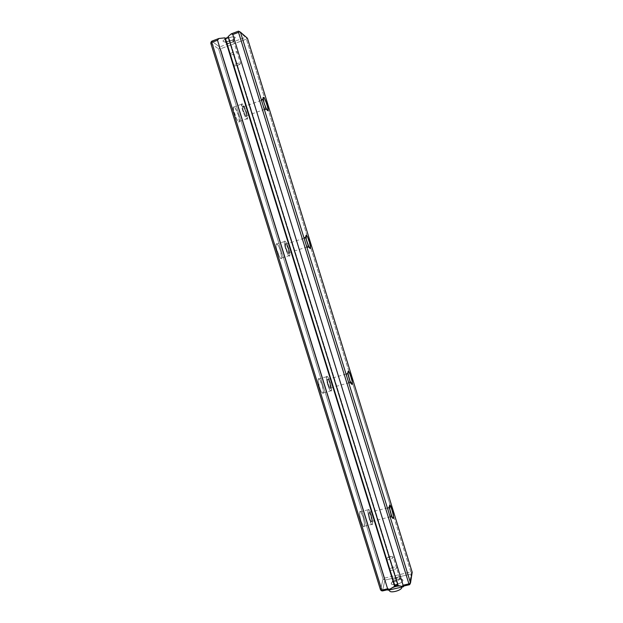 <?xml version="1.0" encoding="UTF-8"?>
<svg xmlns="http://www.w3.org/2000/svg" width="623" height="623" viewBox="0 0 623 623"><rect width="100%" height="100%" fill="white"/><g stroke="black" fill="none" stroke-linecap="round" stroke-linejoin="round"><path stroke-width="0.47" stroke-dasharray="3.12 2.34" d="M410.83 571.976L393.425 515.595L410.83 571.976L384.656 578.074L220.526 48.789L219.358 48.142L218.657 48.999L383.067 579.008L380.505 589.817L383.067 579.008L384.079 579.258L384.656 578.074L220.526 48.789L246.389 39.148L220.526 48.789L219.358 48.142L219.623 46.959L211.789 41.173L219.623 46.959L218.657 48.999L383.067 579.008L384.952 580.099L411.18 574.009L409.475 584.724L411.18 574.009L412.2 572.233L411.733 572.817L410.83 571.976L411.733 572.817L411.18 574.009L384.952 580.099L384.079 579.258L384.656 578.074L410.83 571.976M393.425 515.587L349.059 371.806L393.425 515.587M349.051 371.806L246.389 39.148L349.051 371.806M210.8 43.275L218.657 48.999L210.8 43.275M238.484 115.31L235.066 107.701L234.1 106.712L233.477 106.868L233.625 110.411L236.662 118.954L237.838 120.917L238.804 121.867L239.396 121.656L238.484 115.31C239.357 118.199 239.691 120.231 239.489 121.399C238.827 125.363 232.402 110.442 233.376 107.164C234.458 106.003 236.156 108.721 238.484 115.31M280.552 250.913L278.45 245.719L276.589 243.632L276.075 245.929L276.464 248.406L279.377 256.559L280.42 258.109L281.222 258.576L281.674 257.914L280.552 250.913C281.541 254.215 281.908 256.583 281.651 258.008C280.887 262.057 275.078 247.58 276.129 244.208C277.064 242.884 278.536 245.119 280.552 250.913M322.036 384.632L319.155 378.691L318.485 378.636L318.158 379.703L318.228 381.751L320.456 390.138L321.484 392.233L323.057 393.37L323.275 390.208L322.036 384.632C323.158 388.441 323.571 391.205 323.259 392.934C322.403 397.007 317.13 382.483 318.252 379.103C319.046 377.733 320.308 379.578 322.036 384.632M362.952 516.506L360.32 511.366L359.79 511.756L359.798 515.665L361.13 521.591L363.785 526.731L364.299 526.287L364.276 522.347L362.952 516.506C364.221 520.898 364.681 524.13 364.33 526.201C363.404 530.212 358.583 515.182 359.751 511.896C360.413 510.595 361.488 512.137 362.952 516.506M228.719 37.115L228.088 36.609L228.719 37.115L228.298 37.271L228.719 37.115L398.167 584.623L397.739 584.724L398.167 584.623L228.719 37.115M238.477 31.15L245.532 37.287L219.623 46.959L245.532 37.287L246.685 37.948L246.389 39.148L246.685 37.948L238.477 31.15M227.457 38.073L223.174 40.916L223.4 41.593L224.498 41.943L230.845 40.783L235.136 37.964L234.941 37.279L233.866 36.913L232.068 36.936L227.457 38.073M397.988 585.534L398.167 584.623L397.988 585.534M382.452 590.939L384.952 580.099L382.452 590.939M396.586 584.413L400.885 582.731L402.302 581.641L402.917 580.597L402.645 579.764L401.524 579.273L397.544 579.515L391.875 582.256L391.236 583.299L391.485 584.14L392.583 584.647L396.586 584.413M370.825 515.423L371.721 521.412C371.199 523.881 368.224 514.575 368.886 512.55C369.275 511.756 369.922 512.713 370.825 515.423L371.658 519.045L371.401 521.739L370.358 520.158L368.948 514.886L369.221 512.231L370.825 515.423M390.029 510.65L390.169 511.125L390.029 510.65C389.134 507.924 388.518 506.951 388.199 507.737C387.67 509.739 390.637 519.091 391.026 516.646L390.621 512.861L390.948 516.872C390.38 518.165 387.958 510.525 388.16 508.088C388.386 506.756 389.009 507.613 390.029 510.65M371.144 514.473L368.551 509.303L367.889 511.195L368.107 513.593L369.462 519.527L372.079 524.691L372.562 524.255L372.484 520.314L371.144 514.473C372.414 518.873 372.897 522.105 372.585 524.169C371.752 528.164 366.939 513.095 368.006 509.824C368.637 508.539 369.68 510.089 371.144 514.473M329.754 382.841L330.54 387.965C330.058 390.473 326.826 381.478 327.464 379.399C327.924 378.558 328.687 379.703 329.754 382.841L330.416 388.238L328.851 386.221L327.472 381.035L327.589 379.111L327.986 379.15L329.754 382.841M349.487 379.656L349.776 382.553C349.425 385.03 346.232 375.981 346.738 373.925C347.027 373.13 347.634 373.948 348.561 376.385C347.509 373.668 346.886 372.959 346.7 374.267C346.528 376.72 349.153 384.15 349.698 382.779L349.487 379.656M330.206 382.327C331.327 386.135 331.755 388.9 331.483 390.621C330.712 394.678 325.471 380.116 326.499 376.751C327.246 375.396 328.485 377.258 330.206 382.327L327.363 376.354L326.717 376.292L326.514 379.399L328.757 387.802L329.769 389.905L331.288 391.057L331.467 387.903L330.206 382.327M397.544 579.515C393.604 580.62 391.493 581.991 391.221 583.634C391.384 586.718 404.272 582.809 402.879 580.099C402.248 579.11 400.472 578.915 397.544 579.515M396.641 578.191C394.281 578.853 393.02 579.67 392.864 580.644C392.973 582.458 400.628 580.138 399.818 578.533L396.641 578.191M247.448 38.268L246.685 37.948L247.448 38.268M390.029 556.83C387.638 557.507 386.369 558.309 386.229 559.22C386.377 560.871 393.876 558.59 393.191 557.11L390.029 556.83M396.064 581.088C394.25 581.454 393.191 581.321 392.879 580.698C392.272 579.094 399.553 576.89 399.834 578.58C399.756 579.561 398.502 580.402 396.064 581.088M389.398 559.555C387.584 559.937 386.533 559.836 386.237 559.252C385.668 557.764 392.957 555.552 393.199 557.133C393.105 558.052 391.836 558.862 389.398 559.555M230.845 40.783L234.193 39.054C240.392 33.268 216.22 40.869 224.919 41.975L230.845 40.783M230.923 42.683L232.924 41.655C236.6 38.237 222.224 42.753 227.379 43.392L230.923 42.683M237.893 65.22C241.623 63.149 240.976 62.682 235.946 63.819C232.231 65.89 232.885 66.357 237.893 65.22M228.914 41.087C231.382 40.269 232.909 40.16 233.485 40.76C234.123 42.021 226.663 44.365 226.351 43.003C226.297 42.434 227.146 41.796 228.914 41.087M235.946 63.819C238.422 63.009 239.933 62.868 240.486 63.398C241.085 64.527 233.633 66.863 233.36 65.633C233.321 65.111 234.178 64.504 235.946 63.819M246.599 112.428L247.635 118.518C247.058 122.466 240.696 107.483 241.592 104.228C242.612 103.091 244.286 105.824 246.599 112.428L243.227 104.789L242.277 103.784L241.693 103.932L242.627 110.318L244.894 116.034L246.054 118.02L246.988 118.977L247.557 118.775L246.599 112.428M288.099 248.39L288.807 252.774C288.379 255.259 284.82 246.28 285.42 244.216C285.957 243.398 286.853 244.792 288.099 248.39L288.815 252.72L288.55 253.125L287.437 251.856L285.653 246.809L285.684 243.866L288.099 248.39M307.63 243.889L307.964 246.7C307.661 249.153 304.18 240.104 304.655 238.072C304.92 237.293 305.543 238.064 306.524 240.392C305.418 237.807 304.787 237.137 304.624 238.391C304.483 240.821 307.373 248.312 307.902 246.918L307.63 243.889M288.698 248.32L286.611 243.11L284.797 241.008L284.329 243.289L284.742 245.766L287.639 253.943L288.659 255.5L289.438 255.983L289.859 255.321L288.698 248.32C289.687 251.63 290.069 253.997 289.843 255.422C289.158 259.448 283.395 244.925 284.368 241.568C285.241 240.26 286.689 242.511 288.698 248.32M245.851 112.031L246.498 115.8C246.132 118.23 242.207 108.97 242.76 106.961C243.391 106.253 244.418 107.95 245.851 112.031L246.443 115.964L244.792 114.25L242.931 108.97L242.814 106.79L243.764 107.304L245.851 112.031M265.024 105.731L265.585 109.041C265.328 111.447 261.504 102.094 261.94 100.124C262.221 99.368 262.922 100.295 264.043 102.896C262.789 100.03 262.081 99.205 261.925 100.42C261.824 102.795 265.032 110.637 265.523 109.243L265.024 105.731M370.919 515.151C368.427 509.637 368.022 510.868 369.696 518.827C372.188 524.309 372.593 523.079 370.919 515.151M390.107 510.377C387.693 504.825 387.366 506.032 389.126 514.014C391.54 519.535 391.867 518.328 390.107 510.377M329.879 382.693C327.184 376.533 326.6 377.195 328.119 384.679C330.821 390.823 331.413 390.162 329.879 382.693M349.012 377.281C346.396 371.067 345.89 371.705 347.494 379.205C350.118 385.403 350.624 384.757 349.012 377.281M228.75 40.962C224.49 43.47 225.261 44.085 231.078 42.808C235.362 40.308 234.591 39.693 228.75 40.962M232.324 52.511C228.049 54.964 228.812 55.54 234.614 54.24C238.913 51.795 238.15 51.218 232.324 52.511M396.687 577.965C391.361 580.254 391.135 581.376 396.018 581.321C401.36 579.008 401.578 577.887 396.687 577.965M393.339 567.132C387.997 569.406 387.763 570.497 392.638 570.388C397.988 568.098 398.222 567.016 393.339 567.132M288.27 248.367C285.365 241.537 284.594 241.623 285.949 248.624C288.877 255.446 289.648 255.36 288.27 248.367M307.349 242.3C304.515 235.408 303.822 235.463 305.27 242.472C308.112 249.356 308.806 249.301 307.349 242.3M246.069 112.148C242.947 104.633 241.981 104.119 243.18 110.614C246.326 118.136 247.292 118.65 246.069 112.148M265.087 105.396C262.034 97.811 261.154 97.266 262.439 103.768C265.499 111.361 266.387 111.906 265.087 105.396M371.721 521.412L391.026 516.646M368.886 512.55L388.199 507.737M364.33 526.201L372.585 524.169M359.751 511.896L368.006 509.824M330.54 387.965L349.776 382.553M327.464 379.399L346.738 373.925M323.259 392.934L331.483 390.621M318.252 379.103L326.499 376.751M391.221 583.634L392.864 580.644M402.879 580.099L399.818 578.533M351.201 383.597L349.698 382.779M347.946 372.095L346.7 374.267M392.498 517.806L390.948 516.872M389.453 505.931L388.16 508.088M386.229 559.22L389.079 556.129L393.191 557.11L399.834 578.58M392.879 580.698L386.237 559.252M234.193 39.054L232.924 41.655M224.919 41.975L227.379 43.392M233.485 40.76L240.486 63.398M226.351 43.003L233.36 65.633M239.489 121.399L247.635 118.518M233.376 107.164L241.592 104.228M288.807 252.774L307.964 246.7M285.42 244.216L304.655 238.072M281.651 258.008L289.843 255.422M276.129 244.208L284.368 241.568M246.498 115.8L265.585 109.041M242.76 106.961L261.94 100.124M309.429 247.681L307.902 246.918M305.807 236.14L304.624 238.391M267.15 110.03L265.523 109.243M263.031 98.021L261.925 100.42"/><path stroke-width="0.93" d="M380.505 589.817L210.8 43.275L211.065 42.053L211.804 42.38L217.497 40.246L218.946 38.478L224.739 37.863L225.37 38.369L228.298 37.271L225.37 38.369L224.739 37.863L394.6 586.313L389.702 589.272L382.452 590.939L380.505 589.817L210.8 43.275L211.789 41.173L218.946 38.478L224.739 37.863L394.6 586.313L389.702 589.272L387.607 588.79L217.497 40.246L211.804 42.38L381.844 590.113L211.804 42.38L211.065 42.053L211.789 41.173L218.946 38.478L217.497 40.246L387.607 588.79L389.702 589.272L382.452 590.939L381.401 590.697L381.844 590.113L387.607 588.79L381.844 590.113L381.401 590.697L380.505 589.817M228.088 36.609L231.25 33.86L238.477 31.15L240.455 32.155L410.526 582.902L412.2 572.233L247.448 38.268L240.455 32.155L410.526 582.902L409.95 584.133L408.914 583.883L238.539 32.357L239.255 31.469L238.539 32.357L232.792 34.514L403.089 585.223L402.154 586.407L397.988 585.534L228.088 36.609L231.25 33.86L232.792 34.514L238.539 32.357L408.914 583.883L409.95 584.133L409.475 584.724L402.154 586.407L397.988 585.534L228.088 36.609M397.739 584.724L394.78 585.402L394.6 586.313L394.78 585.402L225.37 38.369L394.78 585.402L397.739 584.724M351.037 376.565L352.182 381.447L352.143 384.181L350.079 381.276L348.078 373.917L348.14 371.222L348.639 371.292L351.037 376.565C352.151 380.396 352.532 382.911 352.174 384.126C351.419 386.081 347.712 375.552 347.946 372.095C348.327 370.163 349.355 371.651 351.037 376.565M267.205 104.898L268.131 110.435L266.94 109.718L265.982 107.958L264.051 102.927L263.124 97.367L264.347 98.161L267.205 104.898C268.077 107.826 268.381 109.695 268.108 110.489C267.438 112.483 262.898 101.37 263.031 98.021C263.599 96.3 264.993 98.59 267.205 104.898M392.077 509.552L393.541 516.771L393.113 518.468L391.727 516.202L389.694 508.718L389.905 504.996L392.077 509.552C393.331 513.959 393.775 516.888 393.386 518.336C392.607 520.189 389.173 509.357 389.453 505.923C389.764 504.062 390.637 505.276 392.077 509.552M309.413 241.693L310.527 247.798L310.215 248.359L308.759 246.529L306.259 239.349L306.166 235.214L307.63 237.098L309.413 241.693C310.402 245.026 310.737 247.191 310.425 248.188C309.709 250.181 305.62 239.559 305.807 236.14C306.275 234.248 307.474 236.094 309.413 241.693M403.089 585.223L232.792 34.514L231.25 33.86L238.477 31.15L240.455 32.155L247.448 38.268L412.2 572.233L409.95 584.133L409.475 584.724L402.154 586.407L403.089 585.223L408.914 583.883L403.089 585.223M390.169 511.125L390.621 512.861L390.169 511.125M348.903 377.421L349.487 379.656L348.903 377.421M307.194 242.308L306.524 240.392L307.194 242.308M264.892 105.279L264.043 102.896L264.892 105.279M388.067 590.261L396.43 585.207L403.548 586.702L388.067 590.261M401.882 587.481C401.344 590.822 388.76 593.696 389.562 590.308C390.208 586.991 402.513 584.156 401.882 587.481M352.174 384.126L351.201 383.597M393.386 518.336L392.498 517.806M310.425 248.188L309.429 247.681M268.108 110.489L267.15 110.03"/></g></svg>
